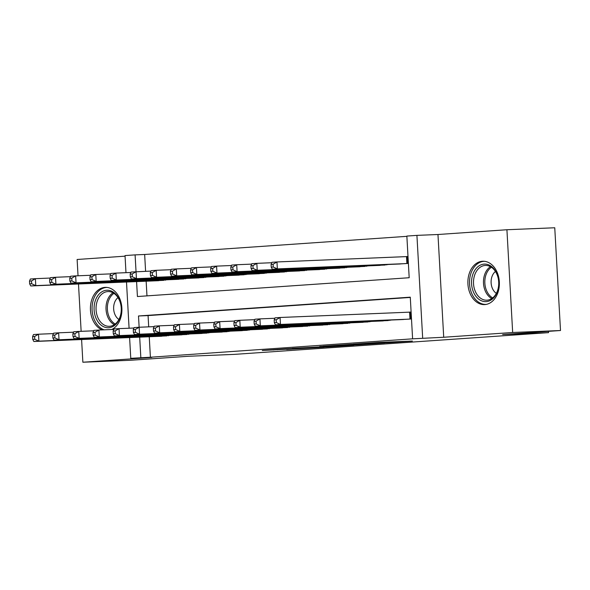 <?xml version="1.0" encoding="UTF-8"?>
<svg xmlns="http://www.w3.org/2000/svg" width="590" height="590" viewBox="0 0 590 590"><rect width="100%" height="100%" fill="white"/><g stroke="black" fill="none" stroke-linecap="round" stroke-linejoin="round"><path stroke-width="0.89" d="M388.581 342.716L412.373 341.057L378.566 342.451L353.122 344.169L388.581 342.716M111.798 329.5A21.697 15.738 -92.4 0 0 121.562 305.067A21.697 15.738 -92.4 0 0 105.271 287.367A21.697 15.738 -92.4 0 0 104.954 287.382A21.697 15.738 -92.4 0 0 90.477 306.564A21.697 15.738 -92.4 0 0 102.232 329.891M484.833 304.58A21.697 15.738 -92.4 0 0 499.339 282.057A21.697 15.738 -92.4 0 0 482.731 261.245A21.697 15.738 -92.4 0 0 482.414 261.259A21.697 15.738 -92.4 0 0 467.907 283.79A21.697 15.738 -92.4 0 0 484.515 304.602A21.697 15.738 -92.4 0 0 484.833 304.58M286.696 349.435L324.102 347.2L285.693 348.823L262.277 350.497L316.815 347.606L286.696 349.435M149.255 336.75L150.398 357.238L130.766 358.329L129.608 337.561M560.5 330.518L512.666 332.487L506.921 229.739L554.755 227.769L560.5 330.518L502.621 334.523L548.545 332.635L234.495 354.369L188.579 356.257L130.7 360.261L82.866 362.231L151.814 357.459L130.766 358.329M506.921 229.739L437.972 234.51L443.717 337.259L512.666 332.487M443.717 337.259L412.602 338.822L410.279 297.168L138.503 315.975L139.137 327.244M150.398 357.238L412.602 338.822M357.533 344.848L384.805 342.967L350.998 344.354L322.981 346.256L357.533 344.848L357.511 344.464M353.978 345.15L326.808 346.979L292.257 348.388L324.5 346.625L331.964 346.094L319.706 346.507L353.978 345.098M125.058 256.163L77.12 259.482L78.035 275.788M78.492 283.997L81.14 331.329M81.597 339.538L82.866 362.231M399.902 319.662L411.496 318.954M379.768 321.048L391.841 319.994M359.642 322.442L371.707 321.38M339.508 323.836L351.574 322.774M319.382 325.23L331.447 324.168M299.248 326.624L311.314 325.562M279.114 328.018L291.18 326.956M258.988 329.412L271.053 328.35M238.854 330.806L250.92 329.744M218.72 332.2L230.786 331.138M198.594 333.593L210.66 332.531M178.46 334.987L190.526 333.925M410.293 297.434L148.075 315.584L148.702 326.853M411.105 312.014L408.074 312.221M170.392 335.319L158.327 336.381M406.871 236.339L144.661 254.489L145.597 271.312M146.15 281.209L146.969 295.878M408 256.473L404.969 256.68M396.797 264.121L408.391 263.413M388.729 264.453L376.663 265.507M368.603 265.839L356.537 266.901M348.469 267.233L336.403 268.295M328.342 268.627L316.269 269.689M308.209 270.021L296.143 271.083M288.075 271.415L276.009 272.477M267.949 272.809L255.883 273.871M247.815 274.203L235.749 275.264M227.681 275.596L215.616 276.658M207.555 276.99L195.489 278.052M187.421 278.384L175.355 279.446M167.287 279.778L155.222 280.84M548.545 332.635L548.471 331.351M125.98 272.683L125.028 255.573L135.088 254.88L136.438 278.642L131.408 278.996L259.408 273.723M144.661 254.489L135.088 254.88M136.585 281.607L137.418 296.534L409.187 277.728L406.857 236.074L416.924 235.373L422.669 338.122M437.972 234.51L416.924 235.373M129.085 328.224L126.503 282.02M139.69 337.148L140.833 357.629M148.075 315.584L138.503 315.975M379.901 343.284L342.023 345.054L379.901 343.284M334.869 346.256L347.451 345.482L334.869 346.256M271.076 264.379L271.23 267.159L273.244 267.019L273.089 264.239L271.076 264.379L271.931 262.299L276.968 261.953L277.352 268.893L272.322 269.239L400.322 263.973M408.007 256.547L276.968 261.953L273.089 264.239M405.36 263.627L277.352 268.893L273.244 267.019M272.322 269.239L271.23 267.159M274.18 319.92L274.335 322.701L276.349 322.56L276.194 319.78L274.18 319.92L275.036 317.84L280.073 317.494L280.464 324.434L408.464 319.168M276.349 322.56L280.464 324.434L275.427 324.78L403.435 319.514M276.194 319.78L280.073 317.494L411.112 312.088M274.335 322.701L275.427 324.78M484.102 264.114A18.777 13.622 87.6 0 1 498.742 281.917A18.777 13.622 87.6 0 1 486.204 301.608A18.777 13.622 87.6 0 1 471.565 283.797A18.777 13.622 87.6 0 1 484.102 264.114M487.082 300.177A17.383 12.611 -92.4 0 0 498.705 282.123A17.383 12.611 -92.4 0 0 485.393 265.448A17.383 12.611 -92.4 0 0 485.142 265.463A17.383 12.611 -92.4 0 0 473.519 283.517A17.383 12.611 -92.4 0 0 486.824 300.192A17.383 12.611 -92.4 0 0 487.082 300.177M484.538 261.311A21.557 15.635 -92.4 0 0 484.265 261.318A21.557 15.635 -92.4 0 0 483.948 261.341A21.557 15.635 -92.4 0 0 469.544 283.724A21.557 15.635 -92.4 0 0 486.042 304.396A21.557 15.635 -92.4 0 0 486.308 304.388M495.445 271.474A12.375 8.975 -92.4 0 0 491.109 282.617A12.375 8.975 -92.4 0 0 496.345 293.363M118.937 298.798A18.777 13.622 87.6 0 1 115.397 324.743A18.777 13.622 87.6 0 1 96.45 319.168A18.777 13.622 87.6 0 1 99.998 293.223A18.777 13.622 87.6 0 1 118.937 298.798M98.242 318.379A17.383 12.611 -92.4 0 0 109.371 326.314A17.383 12.611 -92.4 0 0 119.977 317.022A17.383 12.611 -92.4 0 0 119.062 299.514A17.383 12.611 -92.4 0 0 107.941 291.571A17.383 12.611 -92.4 0 0 97.328 300.863A17.383 12.611 -92.4 0 0 98.242 318.379M117.985 297.596A12.375 8.975 -92.4 0 0 115.205 315.082A12.375 8.975 -92.4 0 0 118.892 319.485M107.078 287.433A21.557 15.635 -92.4 0 0 106.812 287.441A21.557 15.635 -92.4 0 0 93.655 298.96A21.557 15.635 -92.4 0 0 94.784 320.68A21.557 15.635 -92.4 0 0 104.106 329.817M250.942 265.773L251.097 268.553L253.11 268.413L252.955 265.633L250.942 265.773L251.805 263.693L256.834 263.346L257.225 270.286L252.188 270.633L380.196 265.367M271.754 262.727L256.834 263.346L252.955 265.633M385.226 265.021L257.225 270.286L253.11 268.413M252.188 270.633L251.097 268.553M230.808 267.167L230.963 269.94L232.976 269.807L232.821 267.027L230.808 267.167L231.671 265.087L236.708 264.74L237.092 271.68L232.062 272.027L360.062 266.761M251.628 264.121L236.708 264.74L232.821 267.027M365.099 266.407L237.092 271.68L232.976 269.807M232.062 272.027L230.963 269.94M210.682 268.561L210.837 271.334L212.85 271.194L212.695 268.421L210.682 268.561L211.544 266.481L216.574 266.127L216.965 273.074L211.928 273.421L339.936 268.155M231.494 265.515L216.574 266.127L212.695 268.421M344.966 267.801L216.965 273.074L212.85 271.194M211.928 273.421L210.837 271.334M190.548 269.955L190.703 272.728L192.716 272.587L192.561 269.814L190.548 269.955L191.411 267.875L196.441 267.521L196.831 274.468L191.794 274.815L319.802 269.549M211.36 266.909L196.441 267.521L192.561 269.814M324.832 269.195L196.831 274.468L192.716 272.587M191.794 274.815L190.703 272.728M254.047 321.314L254.202 324.087L256.215 323.954L256.06 321.174L254.047 321.314L254.91 319.234L259.939 318.888L260.33 325.828L388.331 320.562M256.215 323.954L260.33 325.828L255.293 326.174L383.301 320.908M256.06 321.174L259.939 318.888L274.859 318.268M254.202 324.087L255.293 326.174M233.913 322.708L234.068 325.481L236.081 325.348L235.926 322.568L233.913 322.708L234.776 320.628L239.813 320.281L240.196 327.221L368.204 321.948M236.081 325.348L240.196 327.221L235.167 327.568L363.167 322.302M235.926 322.568L239.813 320.281L254.732 319.662M234.068 325.481L235.167 327.568M213.787 324.102L213.941 326.875L215.955 326.735L215.8 323.962L213.787 324.102L214.649 322.022L219.679 321.668L220.07 328.615L348.07 323.342M215.955 326.735L220.07 328.615L215.033 328.962L343.041 323.696M215.8 323.962L219.679 321.668L234.599 321.056M213.941 326.875L215.033 328.962M193.653 325.496L193.808 328.269L195.821 328.129L195.666 325.356L193.653 325.496L194.516 323.416L199.545 323.062L199.936 330.009L327.937 324.736M195.821 328.129L199.936 330.009L194.906 330.356L322.907 325.09M195.666 325.356L199.545 323.062L214.465 322.45M193.808 328.269L194.906 330.356M170.414 271.348L170.576 274.121L172.582 273.981L172.428 271.208L170.414 271.348L171.277 269.261L176.314 268.915L176.698 275.862L171.668 276.209L299.668 270.935M191.234 268.303L176.314 268.915L172.428 271.208M304.706 270.589L176.698 275.862L172.582 273.981M171.668 276.209L170.576 274.121M173.526 326.889L173.681 329.663L175.695 329.522L175.532 326.749L173.526 326.889L174.382 324.802L179.419 324.456L179.803 331.403L307.81 326.13M175.695 329.522L179.803 331.403L174.773 331.75L302.773 326.477M175.532 326.749L179.419 324.456L194.339 323.844M173.681 329.663L174.773 331.75M150.288 272.742L150.443 275.515L152.456 275.375L152.301 272.602L150.288 272.742L151.151 270.655L156.18 270.308L156.571 277.256L151.534 277.602L279.542 272.329M171.1 269.696L156.18 270.308L152.301 272.602M284.572 271.983L156.571 277.256L152.456 275.375M151.534 277.602L150.443 275.515M153.393 328.283L153.548 331.056L155.561 330.916L155.406 328.143L153.393 328.283L154.256 326.196L159.285 325.85L159.676 332.797L287.677 327.524M155.561 330.916L159.676 332.797L154.639 333.144L282.647 327.87M155.406 328.143L159.285 325.85L174.205 325.238M153.548 331.056L154.639 333.144M130.154 274.129L130.309 276.909L132.322 276.769L132.167 273.996L130.154 274.129L131.017 272.049L150.966 271.09M264.438 273.377L136.438 278.642L132.322 276.769M131.408 278.996L130.309 276.909M132.167 273.996L136.047 271.702M133.259 329.67L133.414 332.45L135.427 332.31L135.272 329.537L133.259 329.67L134.122 327.59L139.152 327.244L139.542 334.183L267.543 328.918M135.427 332.31L139.542 334.183L134.513 334.537L262.513 329.264M135.272 329.537L139.152 327.244L154.071 326.631M133.414 332.45L134.513 334.537M110.028 275.523L110.183 278.303L112.196 278.163L112.041 275.382L110.028 275.523L110.883 273.443L115.92 273.096L116.304 280.036L111.274 280.39L239.275 275.117M130.84 272.484L115.92 273.096L112.041 275.382M244.312 274.77L116.304 280.036L112.196 278.163M111.274 280.39L110.183 278.303M113.133 331.064L113.287 333.844L115.301 333.704L115.146 330.924L113.133 331.064L113.988 328.984L119.025 328.637L119.409 335.577L247.417 330.312M115.301 333.704L119.409 335.577L114.379 335.931L242.379 330.658M115.146 330.924L119.025 328.637L133.945 328.025M113.287 333.844L114.379 335.931M89.894 276.917L90.049 279.697L92.062 279.557L91.907 276.776L89.894 276.917L90.757 274.837L95.787 274.49L96.177 281.43L91.14 281.784L219.148 276.511M110.706 273.878L95.787 274.49L91.907 276.776M224.178 276.164L96.177 281.43L92.062 279.557M91.14 281.784L90.049 279.697M92.999 332.458L93.154 335.238L95.167 335.098L95.012 332.318L92.999 332.458L93.862 330.378L98.891 330.031L99.282 336.971L227.283 331.705M95.167 335.098L99.282 336.971L94.245 337.325L222.253 332.052M95.012 332.318L98.891 330.031L113.811 329.419M93.154 335.238L94.245 337.325M69.76 278.31L69.915 281.091L71.928 280.951L71.773 278.17L69.76 278.31L70.623 276.231L75.653 275.884L76.044 282.824L71.014 283.171L199.014 277.905M90.572 275.272L75.653 275.884L71.773 278.17M204.044 277.558L76.044 282.824L71.928 280.951M71.014 283.171L69.915 281.091M72.865 333.852L73.02 336.632L75.033 336.492L74.878 333.711L72.865 333.852L73.728 331.772L78.758 331.425L79.148 338.365L207.156 333.099M75.033 336.492L79.148 338.365L74.119 338.712L202.119 333.446M74.878 333.711L78.758 331.425L93.685 330.813M73.02 336.632L74.119 338.712M49.634 279.704L49.789 282.485L51.802 282.344L51.647 279.564L49.634 279.704L50.489 277.625L55.526 277.278L55.91 284.218L50.88 284.564L178.881 279.299M70.446 276.658L55.526 277.278L51.647 279.564M183.918 278.952L55.91 284.218L51.802 282.344M50.88 284.564L49.789 282.485M52.739 335.245L52.894 338.026L54.907 337.886L54.752 335.105L52.739 335.245L53.594 333.166L58.631 332.819L59.015 339.759L187.023 334.493M54.907 337.886L59.015 339.759L53.985 340.106L181.986 334.84M54.752 335.105L58.631 332.819L73.551 332.2M52.894 338.026L53.985 340.106M29.5 281.098L29.655 283.879L31.668 283.738L31.513 280.958L29.5 281.098L30.363 279.018L35.393 278.672L35.784 285.612L30.746 285.958L158.754 280.693M50.312 278.052L35.393 278.672L31.513 280.958M163.784 280.346L35.784 285.612L31.668 283.738M30.746 285.958L29.655 283.879M32.605 336.639L32.76 339.42L34.773 339.28L34.618 336.499L32.605 336.639L33.468 334.56L38.498 334.213L38.888 341.153L166.889 335.887M34.773 339.28L38.888 341.153L33.851 341.499L161.859 336.234M34.618 336.499L38.498 334.213L53.417 333.593M32.76 339.42L33.851 341.499M391.657 341.912L391.679 342.296M388.84 342.023L388.862 342.414M326.786 346.588L326.808 346.979M277.566 349.383L277.588 349.811M273.708 349.649L273.731 350.025M407.358 256.576L407.749 263.457M406.503 256.62L406.886 263.516M409.991 319.057L409.608 312.162M410.854 318.998L410.463 312.117M491.75 298.57A17.383 12.611 87.6 0 1 483.483 282.927A17.383 12.611 87.6 0 1 490.438 266.658M491.404 267.248A16.815 12.198 -92.4 0 0 484.84 282.876A16.815 12.198 -92.4 0 0 492.672 297.906M114.29 324.692A17.383 12.611 87.6 0 1 108.213 317.966A17.383 12.611 87.6 0 1 112.978 292.788M113.951 293.37A16.815 12.198 -92.4 0 0 109.497 317.619A16.815 12.198 -92.4 0 0 115.212 324.028M386.738 264.534L386.752 264.91M366.604 265.928L366.626 266.304M346.47 267.322L346.492 267.698M326.344 268.708L326.366 269.092M389.865 320.451L389.843 320.075M369.731 321.845L369.709 321.469M349.597 323.239L349.575 322.863M329.471 324.633L329.449 324.249M306.21 270.102L306.232 270.486M309.337 326.027L309.315 325.643M286.076 271.496L286.098 271.879M289.203 327.421L289.181 327.037M265.95 272.89L265.972 273.273M269.077 328.814L269.055 328.431M245.816 274.284L245.838 274.667M248.943 330.208L248.921 329.825M225.682 275.678L225.705 276.061M228.809 331.602L228.795 331.219M205.556 277.071L205.578 277.447M208.683 332.989L208.661 332.613M185.422 278.465L185.444 278.841M188.549 334.382L188.527 334.006M165.296 279.859L165.311 280.235M168.416 335.776L168.401 335.4M394.054 341.809L394.076 342.252M376.59 342.547L376.612 342.967"/></g></svg>
